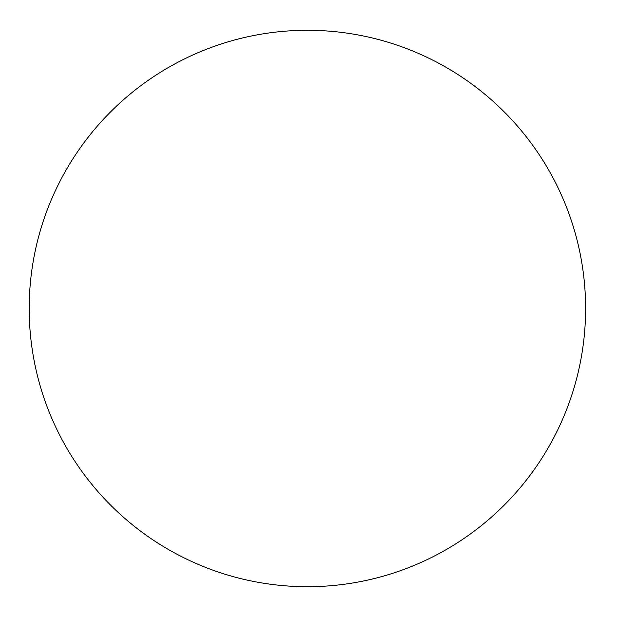 <?xml version="1.0" encoding="UTF-8"?>
<svg xmlns="http://www.w3.org/2000/svg" width="617" height="617" viewBox="0 0 617 617"><rect width="100%" height="100%" fill="white"/><g stroke="black" fill="none" stroke-linecap="round" stroke-linejoin="round"><path stroke-width="0.93" d="M585.602 308.5A278.198 278.198 0 0 0 168.302 67.569A278.198 278.198 0 0 0 168.302 549.431A278.198 278.198 0 0 0 585.602 308.5"/></g></svg>
